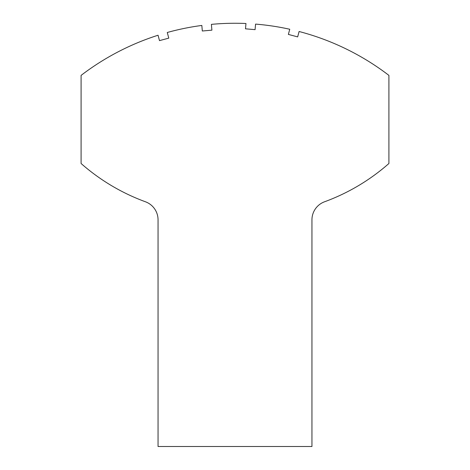 <?xml version="1.0" encoding="UTF-8"?>
<svg xmlns="http://www.w3.org/2000/svg" width="470" height="470" viewBox="0 0 470 470"><rect width="100%" height="100%" fill="white"/><g stroke="black" fill="none" stroke-linecap="round" stroke-linejoin="round"><path stroke-width="0.7" d="M159.495 40.626L158.049 35.238A253.271 253.271 0 0 0 81.093 75.388L81.093 163.501A202.981 202.981 0 0 0 145.43 201.771A19.241 19.241 0 0 1 158.049 219.837L158.049 446.5L311.951 446.5L311.951 219.837A19.241 19.241 0 0 1 324.57 201.771A202.981 202.981 0 0 0 388.907 163.501L388.907 75.388A253.271 253.271 0 0 0 299.102 31.508L297.657 36.895L288.368 34.41L289.749 29.252A253.271 253.271 0 0 0 255.568 24.099L255.081 29.657L245.499 28.817L245.963 23.5A253.271 253.271 0 0 0 211.394 24.364L211.9 30.162L202.317 31.002L201.836 25.445A253.271 253.271 0 0 0 167.267 32.489L168.783 38.135L159.495 40.626"/></g></svg>
